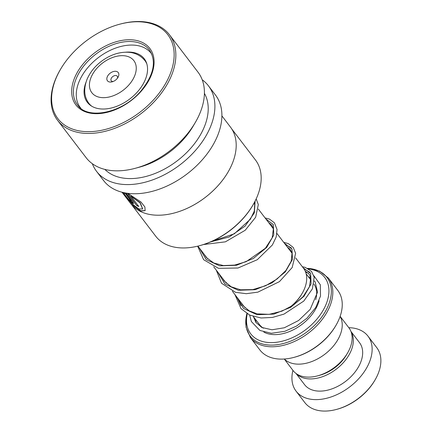 <?xml version="1.0" encoding="UTF-8"?>
<svg xmlns="http://www.w3.org/2000/svg" width="432" height="432" viewBox="0 0 432 432"><rect width="100%" height="100%" fill="white"/><g stroke="black" fill="none" stroke-linecap="round" stroke-linejoin="round"><path stroke-width="0.65" d="M340.141 316.343L348.921 327.839A35.159 22.691 142.6 0 1 349.812 348.548A35.159 22.691 142.6 0 1 347.56 353.009A35.159 22.691 142.6 0 1 317.682 375.829A35.159 22.691 142.6 0 1 293.042 370.521L284.261 359.019M289.494 307.535A35.235 22.745 -37.4 0 0 302.125 293.452A35.235 22.745 -37.4 0 0 304.382 288.981A35.235 22.745 -37.4 0 0 303.491 268.229L295.618 257.92M107.276 76.788A6.788 4.385 -37.4 0 0 112.207 81.815A6.788 4.385 -37.4 0 0 117.979 77.409A6.788 4.385 -37.4 0 0 118.411 76.545A6.788 4.385 -37.4 0 0 115.123 71.275A6.788 4.385 -37.4 0 0 107.276 76.788M117.407 78.257A3.775 2.435 -37.4 0 0 117.239 76.21A3.775 2.435 -37.4 0 0 114.129 75.794A3.775 2.435 -37.4 0 0 111.148 78.565A3.775 2.435 -37.4 0 0 111.245 80.789A3.775 2.435 -37.4 0 0 113.179 81.486M247.239 313.794A46.526 30.029 -37.4 0 0 275.994 342.338A46.526 30.029 -37.4 0 0 325.879 304.803A46.526 30.029 -37.4 0 0 308.691 268.947M339.017 319.264A49.037 31.655 -37.4 0 0 337.775 290.38L328.352 278.035A49.037 31.655 142.6 0 1 329.589 306.92A49.037 31.655 142.6 0 1 290.887 342.965A49.037 31.655 142.6 0 1 250.403 337.57L259.832 349.909A49.037 31.655 -37.4 0 0 294.203 357.318A49.037 31.655 -37.4 0 0 335.88 325.49A49.037 31.655 -37.4 0 0 339.017 319.264M340.108 316.435A35.208 22.723 142.6 0 1 339.919 335.54A35.208 22.723 142.6 0 1 313.47 360.877A35.208 22.723 142.6 0 1 284.353 359.014M335.88 325.49L335.513 326.117A47.779 30.839 142.6 0 1 294.905 357.129L294.203 357.318M302.125 293.452L301.757 294.079A33.977 21.929 142.6 0 1 290.412 307.001M347.56 353.009L346.469 354.861A31.433 20.288 142.6 0 1 319.756 375.268L317.682 375.829M292.923 370.364A45.268 29.219 -37.4 0 0 296.06 391.127L304.803 402.575A45.268 29.219 -37.4 0 0 336.528 409.412A45.268 29.219 -37.4 0 0 374.998 380.03A45.268 29.219 -37.4 0 0 377.897 374.285A45.268 29.219 -37.4 0 0 376.753 347.625L368.01 336.177A45.268 29.219 -37.4 0 0 348.802 327.683M296.222 373.599A34.582 22.318 -37.4 0 0 324.826 375.808A34.582 22.318 -37.4 0 0 351.059 350.816A34.582 22.318 -37.4 0 0 351.054 331.717M295.99 373.426L304.555 384.637A34.582 22.318 -37.4 0 0 333.099 388.444A34.582 22.318 -37.4 0 0 360.391 363.026A34.582 22.318 -37.4 0 0 359.516 342.662L350.951 331.447M296.06 391.127A45.268 29.219 -37.4 0 0 333.428 396.106A45.268 29.219 -37.4 0 0 369.155 362.837A45.268 29.219 -37.4 0 0 368.01 336.177M374.998 380.03L374.63 380.657A44.01 28.404 142.6 0 1 337.23 409.223L336.528 409.412M231.784 128.979L255.458 159.975A62.77 40.516 142.6 0 1 253.022 204.914L252.655 205.54A61.511 39.706 142.6 0 1 243.556 218.02A61.511 39.706 142.6 0 1 200.383 245.462L199.681 245.651A62.77 40.516 142.6 0 1 155.687 236.174L132.014 205.178M253.022 204.914A62.77 40.516 142.6 0 1 243.74 217.652A62.77 40.516 142.6 0 1 199.681 245.651M228.02 172.13A62.77 40.516 142.6 0 1 228.004 172.152A62.77 40.516 142.6 0 1 218.722 184.891A62.77 40.516 142.6 0 1 174.663 212.895A62.77 40.516 142.6 0 1 174.631 212.9M221.908 115.884L230.467 127.094A62.872 40.581 142.6 0 1 228.031 172.103A62.872 40.581 142.6 0 1 218.732 184.864A62.872 40.581 142.6 0 1 174.604 212.911A62.872 40.581 142.6 0 1 130.54 203.413L121.975 192.202M122.548 192.348L133.445 205.681L140.605 210.978L145.13 210.676L144.893 206.971L140.918 201.944L127.802 193.32M127.359 193.261L136.868 205.713A62.872 40.581 142.6 0 0 138.823 206.501L130.869 196.085L140.108 202.975L142.636 209.002L138.769 208.953L132.575 204.233L123.012 192.461M123.692 192.613L124.443 193.352L125.275 193.401L131.139 201.08C131.468 201.906 130.912 201.539 129.465 199.978A62.872 40.581 142.6 0 1 127.894 198.779L131.182 202.338L133.569 203.639L132.916 202.079L126.025 193.061M202.214 79.785A70.416 45.452 142.6 0 1 208.483 85.876A70.416 45.452 142.6 0 1 195.34 150.579A70.416 45.452 142.6 0 1 96.563 171.358A70.416 45.452 142.6 0 1 92.335 163.706M208.483 85.876L215.476 95.035A70.416 45.452 142.6 0 1 202.338 159.737A70.416 45.452 142.6 0 1 103.556 180.517L96.563 171.358M119.372 24.295L120.074 24.106A70.416 45.452 142.6 0 1 169.425 34.738L197.991 72.139A70.416 45.452 142.6 0 1 195.264 122.553L193.055 126.306A62.872 40.581 142.6 0 1 183.757 139.066A62.872 40.581 142.6 0 1 139.628 167.114L135.421 168.253A70.416 45.452 142.6 0 1 86.071 157.621L57.505 120.22A70.416 45.452 142.6 0 1 60.232 69.806L60.599 69.179A69.158 44.636 142.6 0 1 70.832 55.145A69.158 44.636 142.6 0 1 119.372 24.295A69.158 44.636 142.6 0 1 170.948 39.809A69.158 44.636 142.6 0 1 154.937 98.285A69.158 44.636 142.6 0 1 74.277 129.681A69.158 44.636 142.6 0 1 60.599 69.179M204.412 93.355A62.872 40.581 142.6 0 1 190.755 148.225A62.872 40.581 142.6 0 1 104.852 169.398M195.264 122.553A70.416 45.452 142.6 0 1 184.847 136.841A70.416 45.452 142.6 0 1 135.421 168.253M169.425 34.738A70.416 45.452 142.6 0 1 156.281 99.441A70.416 45.452 142.6 0 1 57.505 120.22M124.141 192.71L125.275 193.401M125.447 193.223L131.312 200.902M128.795 199.492L133.628 203.521M122.877 192.429L133.763 205.643L140.719 210.773L145.19 210.578M127.688 193.304L136.868 205.713M138.559 206.156A62.618 40.419 142.6 0 1 137.025 205.524M142.695 208.904L140.243 202.786L130.869 196.085M85.919 82.442A35.834 23.128 -37.4 0 0 87.329 102.298A35.834 23.128 -37.4 0 0 140.071 88.684A35.834 23.128 -37.4 0 0 144.288 58.795A35.834 23.128 -37.4 0 0 125.501 52.213M151.87 54.265A44.636 28.814 -37.4 0 0 151.281 53.449A44.636 28.814 -37.4 0 0 85.579 70.405A44.636 28.814 -37.4 0 0 80.33 107.638A44.636 28.814 -37.4 0 0 80.962 108.421M303.934 268.834L310.036 272.371L303.934 268.834M240.986 305.791L237.254 297.61L240.986 305.791M285.309 244.42L291.373 247.941L285.309 244.42M313.961 284.089A33.95 21.913 142.6 0 1 315.743 299.668M146.367 62.505L144.931 60.62A35.235 22.745 142.6 0 1 146.88 64.033M134.519 76.189A26.433 17.064 -37.4 0 0 121.716 55.663A26.433 17.064 -37.4 0 0 91.168 77.144A26.433 17.064 -37.4 0 0 103.972 97.67A26.433 17.064 -37.4 0 0 134.519 76.189M263.396 328.196A33.95 21.913 142.6 0 1 259.583 324.724L253.287 316.478M319.108 300.737A36.466 23.539 142.6 0 1 317.633 304.987A36.466 23.539 142.6 0 1 263.801 332.073M256.241 322.882A36.466 23.539 142.6 0 1 255.533 319.426M246.893 313.589A48.303 31.18 -37.4 0 0 275.503 344.914A48.303 31.18 -37.4 0 0 328.163 305.851A48.303 31.18 -37.4 0 0 307.724 268.391M309.496 278.208A36.466 23.539 142.6 0 1 310.862 278.807M314.399 281.086A36.466 23.539 142.6 0 1 314.707 281.356M91.697 106.175A35.235 22.745 142.6 0 1 88.922 103.399L90.364 105.284M77.49 104.954A45.268 29.219 142.6 0 1 85.941 63.364A45.268 29.219 142.6 0 1 149.44 50.004C156.73 61.285 153.851 75.006 140.81 91.157C122.456 113.168 87.502 120.226 77.49 104.954M141.172 91.228A46.526 30.029 142.6 0 1 82.901 110.722A46.526 30.029 142.6 0 1 84.591 62.208A46.526 30.029 142.6 0 1 142.862 42.709A46.526 30.029 142.6 0 1 141.172 91.228M303.129 267.754L310.657 273.461L311.094 283.889L304.009 296.249L290.693 307.303L273.85 314.113L256.981 314.701L243.599 308.507L236.423 296.519M284.477 243.335L292.005 249.037L292.437 259.47L285.352 271.831L272.036 282.879L255.193 289.688L238.324 290.277L224.942 284.083L217.771 272.095M265.826 218.911L273.348 224.613L273.78 235.046L266.695 247.406L253.384 258.455L236.536 265.264L219.672 265.853L206.291 259.659L199.114 247.671M255.101 201.118L254.367 212.857L245.052 226.152L229.198 236.963L210.584 241.909M306.164 273.845L310.91 280.066M253.924 203.332L254.734 204.39M258.309 209.072L273.386 228.814M276.961 233.496L292.037 253.233M144.931 60.62C139.25 53.752 132.187 52.439 128.32 52.267C121.527 51.91 114.739 53.525 107.962 57.127C98.275 62.435 91.336 69.746 87.14 79.061C83.419 88.727 84.013 96.838 88.922 103.399M328.352 278.035L319.594 271.112L307.654 268.353M246.872 313.573L245.986 327.035L250.403 337.57M197.921 246.11L207.635 258.833M213.743 266.825L226.292 283.257M232.394 291.249L244.949 307.681M151.281 53.449L151.826 54.167M80.33 107.638L80.881 108.356M305.208 271.102L309.247 274.212L310.738 277.889L309.512 286.6L303.086 296.665L293.652 304.927L281.875 311.164L269.195 314.339L257.197 313.87L249.21 310.867L243.167 305.748L241.024 302.54M287.285 247.007L290.482 249.637L292.037 253.228L291.222 261.187L285.876 270.524L276.993 279.067L265.491 285.8L252.796 289.602L240.5 289.796L231.152 286.778L224.251 281L222.367 278.116M268.628 222.583L271.841 225.229L273.391 228.825L272.176 237.821L265.383 248.254L246.137 261.679L234.598 265.102L223.344 265.561L213.754 262.991L206.48 257.634L203.715 253.692M254.248 202.738L254.702 204.228L254.297 211.108L250.355 219.256L234.274 233.836L212.29 241.164M253.471 316.726L255.879 322.375L261.781 327.467L271.976 329.783L284.337 327.769L298.615 320.49L310.171 309.404L317.536 292.162L315.193 282.026L314.404 280.978M310.738 277.906L308.416 276.799M249.647 315.063L251.386 321.565L259.897 330.458L271.372 333.293L284.807 331.317L296.482 326.079L306.947 318.2L315.754 307.481L320.506 296.055L320.323 284.796L313.832 275.708M308.2 273.002L305.732 272.398M302.357 266.744L305.203 267.359L311.526 271.409L314.188 277.193L312.395 288.835L303.799 301.055L284.018 314.102L272.468 317.434L261.079 317.99L249.761 315.117L241.034 308.68L234.911 294.543M283.705 242.325L288.284 243.589L293.263 247.477L295.628 253.341L292.172 267.532L279.434 281.637L257.828 292.156L246.299 293.701L235.559 292.334L221.557 283.268L216.259 270.119M265.054 217.901L269.487 219.1L274.423 222.815L277.047 229.522L276.188 237.011L272.371 244.987L257.261 259.713L237.978 268.018L218.484 268.321L203.623 259.713L197.662 246.17M256.165 198.925L258.331 204.557L255.625 217.28L245.203 230.261L225.391 241.839L203.494 244.55"/></g></svg>
